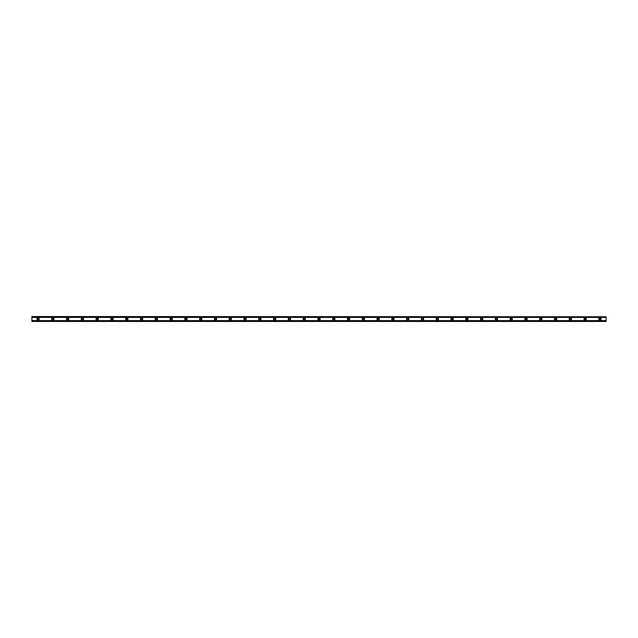 <?xml version="1.0" encoding="UTF-8"?>
<svg xmlns="http://www.w3.org/2000/svg" width="638" height="638" viewBox="0 0 638 638"><rect width="100%" height="100%" fill="white"/><g stroke="black" fill="none" stroke-linecap="round" stroke-linejoin="round"><path stroke-width="0.96" d="M38.065 319.742A0.742 0.742 0 0 1 37.323 319A0.742 0.742 0 0 1 38.065 318.258A0.742 0.742 0 0 1 38.798 319A0.742 0.742 0 0 1 38.065 319.742M599.935 319.742A0.742 0.742 0 0 1 599.202 319A0.742 0.742 0 0 1 599.935 318.258A0.742 0.742 0 0 1 600.677 319A0.742 0.742 0 0 1 599.935 319.742M585.15 319.742A0.742 0.742 0 0 1 584.416 319A0.742 0.742 0 0 1 585.15 318.258A0.742 0.742 0 0 1 585.891 319A0.742 0.742 0 0 1 585.15 319.742M570.364 319.742A0.742 0.742 0 0 1 569.63 319A0.742 0.742 0 0 1 570.364 318.258A0.742 0.742 0 0 1 571.106 319A0.742 0.742 0 0 1 570.364 319.742M555.578 319.742A0.742 0.742 0 0 1 554.845 319A0.742 0.742 0 0 1 555.578 318.258A0.742 0.742 0 0 1 556.32 319A0.742 0.742 0 0 1 555.578 319.742M540.793 319.742A0.742 0.742 0 0 1 540.051 319A0.742 0.742 0 0 1 540.793 318.258A0.742 0.742 0 0 1 541.534 319A0.742 0.742 0 0 1 540.793 319.742M526.007 319.742A0.742 0.742 0 0 1 525.265 319A0.742 0.742 0 0 1 526.007 318.258A0.742 0.742 0 0 1 526.749 319A0.742 0.742 0 0 1 526.007 319.742M511.221 319.742A0.742 0.742 0 0 1 510.48 319A0.742 0.742 0 0 1 511.221 318.258A0.742 0.742 0 0 1 511.963 319A0.742 0.742 0 0 1 511.221 319.742M496.436 319.742A0.742 0.742 0 0 1 495.694 319A0.742 0.742 0 0 1 496.436 318.258A0.742 0.742 0 0 1 497.177 319A0.742 0.742 0 0 1 496.436 319.742M481.65 319.742A0.742 0.742 0 0 1 480.908 319A0.742 0.742 0 0 1 481.65 318.258A0.742 0.742 0 0 1 482.392 319A0.742 0.742 0 0 1 481.65 319.742M466.864 319.742A0.742 0.742 0 0 1 466.123 319A0.742 0.742 0 0 1 466.864 318.258A0.742 0.742 0 0 1 467.598 319A0.742 0.742 0 0 1 466.864 319.742M452.079 319.742A0.742 0.742 0 0 1 451.337 319A0.742 0.742 0 0 1 452.079 318.258A0.742 0.742 0 0 1 452.813 319A0.742 0.742 0 0 1 452.079 319.742M437.293 319.742A0.742 0.742 0 0 1 436.551 319A0.742 0.742 0 0 1 437.293 318.258A0.742 0.742 0 0 1 438.027 319A0.742 0.742 0 0 1 437.293 319.742M422.508 319.742A0.742 0.742 0 0 1 421.766 319A0.742 0.742 0 0 1 422.508 318.258A0.742 0.742 0 0 1 423.241 319A0.742 0.742 0 0 1 422.508 319.742M407.714 319.742A0.742 0.742 0 0 1 406.98 319A0.742 0.742 0 0 1 407.714 318.258A0.742 0.742 0 0 1 408.456 319A0.742 0.742 0 0 1 407.714 319.742M392.928 319.742A0.742 0.742 0 0 1 392.195 319A0.742 0.742 0 0 1 392.928 318.258A0.742 0.742 0 0 1 393.67 319A0.742 0.742 0 0 1 392.928 319.742M378.143 319.742A0.742 0.742 0 0 1 377.409 319A0.742 0.742 0 0 1 378.143 318.258A0.742 0.742 0 0 1 378.884 319A0.742 0.742 0 0 1 378.143 319.742M363.357 319.742A0.742 0.742 0 0 1 362.623 319A0.742 0.742 0 0 1 363.357 318.258A0.742 0.742 0 0 1 364.099 319A0.742 0.742 0 0 1 363.357 319.742M348.571 319.742A0.742 0.742 0 0 1 347.83 319A0.742 0.742 0 0 1 348.571 318.258A0.742 0.742 0 0 1 349.313 319A0.742 0.742 0 0 1 348.571 319.742M333.786 319.742A0.742 0.742 0 0 1 333.044 319A0.742 0.742 0 0 1 333.786 318.258A0.742 0.742 0 0 1 334.527 319A0.742 0.742 0 0 1 333.786 319.742M319 319.742A0.742 0.742 0 0 1 318.258 319A0.742 0.742 0 0 1 319 318.258A0.742 0.742 0 0 1 319.742 319A0.742 0.742 0 0 1 319 319.742M304.214 319.742A0.742 0.742 0 0 1 303.473 319A0.742 0.742 0 0 1 304.214 318.258A0.742 0.742 0 0 1 304.956 319A0.742 0.742 0 0 1 304.214 319.742M289.429 319.742A0.742 0.742 0 0 1 288.687 319A0.742 0.742 0 0 1 289.429 318.258A0.742 0.742 0 0 1 290.17 319A0.742 0.742 0 0 1 289.429 319.742M274.643 319.742A0.742 0.742 0 0 1 273.901 319A0.742 0.742 0 0 1 274.643 318.258A0.742 0.742 0 0 1 275.377 319A0.742 0.742 0 0 1 274.643 319.742M259.857 319.742A0.742 0.742 0 0 1 259.116 319A0.742 0.742 0 0 1 259.857 318.258A0.742 0.742 0 0 1 260.591 319A0.742 0.742 0 0 1 259.857 319.742M245.072 319.742A0.742 0.742 0 0 1 244.33 319A0.742 0.742 0 0 1 245.072 318.258A0.742 0.742 0 0 1 245.805 319A0.742 0.742 0 0 1 245.072 319.742M230.286 319.742A0.742 0.742 0 0 1 229.544 319A0.742 0.742 0 0 1 230.286 318.258A0.742 0.742 0 0 1 231.02 319A0.742 0.742 0 0 1 230.286 319.742M215.492 319.742A0.742 0.742 0 0 1 214.759 319A0.742 0.742 0 0 1 215.492 318.258A0.742 0.742 0 0 1 216.234 319A0.742 0.742 0 0 1 215.492 319.742M200.707 319.742A0.742 0.742 0 0 1 199.973 319A0.742 0.742 0 0 1 200.707 318.258A0.742 0.742 0 0 1 201.448 319A0.742 0.742 0 0 1 200.707 319.742M185.921 319.742A0.742 0.742 0 0 1 185.187 319A0.742 0.742 0 0 1 185.921 318.258A0.742 0.742 0 0 1 186.663 319A0.742 0.742 0 0 1 185.921 319.742M171.136 319.742A0.742 0.742 0 0 1 170.402 319A0.742 0.742 0 0 1 171.136 318.258A0.742 0.742 0 0 1 171.877 319A0.742 0.742 0 0 1 171.136 319.742M156.35 319.742A0.742 0.742 0 0 1 155.608 319A0.742 0.742 0 0 1 156.35 318.258A0.742 0.742 0 0 1 157.092 319A0.742 0.742 0 0 1 156.35 319.742M141.564 319.742A0.742 0.742 0 0 1 140.823 319A0.742 0.742 0 0 1 141.564 318.258A0.742 0.742 0 0 1 142.306 319A0.742 0.742 0 0 1 141.564 319.742M126.779 319.742A0.742 0.742 0 0 1 126.037 319A0.742 0.742 0 0 1 126.779 318.258A0.742 0.742 0 0 1 127.52 319A0.742 0.742 0 0 1 126.779 319.742M111.993 319.742A0.742 0.742 0 0 1 111.251 319A0.742 0.742 0 0 1 111.993 318.258A0.742 0.742 0 0 1 112.735 319A0.742 0.742 0 0 1 111.993 319.742M97.207 319.742A0.742 0.742 0 0 1 96.466 319A0.742 0.742 0 0 1 97.207 318.258A0.742 0.742 0 0 1 97.949 319A0.742 0.742 0 0 1 97.207 319.742M82.422 319.742A0.742 0.742 0 0 1 81.68 319A0.742 0.742 0 0 1 82.422 318.258A0.742 0.742 0 0 1 83.155 319A0.742 0.742 0 0 1 82.422 319.742M67.636 319.742A0.742 0.742 0 0 1 66.894 319A0.742 0.742 0 0 1 67.636 318.258A0.742 0.742 0 0 1 68.37 319A0.742 0.742 0 0 1 67.636 319.742M52.85 319.742A0.742 0.742 0 0 1 52.109 319A0.742 0.742 0 0 1 52.85 318.258A0.742 0.742 0 0 1 53.584 319A0.742 0.742 0 0 1 52.85 319.742M38.065 317.828A1.172 1.172 0 0 0 36.892 319A1.172 1.172 0 0 0 38.065 320.172A1.172 1.172 0 0 0 39.229 319A1.172 1.172 0 0 0 38.065 317.828M599.935 317.828A1.172 1.172 0 0 0 598.771 319A1.172 1.172 0 0 0 599.935 320.172A1.172 1.172 0 0 0 601.108 319A1.172 1.172 0 0 0 599.935 317.828M585.15 317.828A1.172 1.172 0 0 0 583.985 319A1.172 1.172 0 0 0 585.15 320.172A1.172 1.172 0 0 0 586.322 319A1.172 1.172 0 0 0 585.15 317.828M570.364 317.828A1.172 1.172 0 0 0 569.2 319A1.172 1.172 0 0 0 570.364 320.172A1.172 1.172 0 0 0 571.536 319A1.172 1.172 0 0 0 570.364 317.828M555.578 317.828A1.172 1.172 0 0 0 554.406 319A1.172 1.172 0 0 0 555.578 320.172A1.172 1.172 0 0 0 556.751 319A1.172 1.172 0 0 0 555.578 317.828M540.793 317.828A1.172 1.172 0 0 0 539.62 319A1.172 1.172 0 0 0 540.793 320.172A1.172 1.172 0 0 0 541.965 319A1.172 1.172 0 0 0 540.793 317.828M526.007 317.828A1.172 1.172 0 0 0 524.835 319A1.172 1.172 0 0 0 526.007 320.172A1.172 1.172 0 0 0 527.179 319A1.172 1.172 0 0 0 526.007 317.828M511.221 317.828A1.172 1.172 0 0 0 510.049 319A1.172 1.172 0 0 0 511.221 320.172A1.172 1.172 0 0 0 512.394 319A1.172 1.172 0 0 0 511.221 317.828M496.436 317.828A1.172 1.172 0 0 0 495.263 319A1.172 1.172 0 0 0 496.436 320.172A1.172 1.172 0 0 0 497.608 319A1.172 1.172 0 0 0 496.436 317.828M481.65 317.828A1.172 1.172 0 0 0 480.478 319A1.172 1.172 0 0 0 481.65 320.172A1.172 1.172 0 0 0 482.822 319A1.172 1.172 0 0 0 481.65 317.828M466.864 317.828A1.172 1.172 0 0 0 465.692 319A1.172 1.172 0 0 0 466.864 320.172A1.172 1.172 0 0 0 468.037 319A1.172 1.172 0 0 0 466.864 317.828M452.079 317.828A1.172 1.172 0 0 0 450.906 319A1.172 1.172 0 0 0 452.079 320.172A1.172 1.172 0 0 0 453.243 319A1.172 1.172 0 0 0 452.079 317.828M437.293 317.828A1.172 1.172 0 0 0 436.121 319A1.172 1.172 0 0 0 437.293 320.172A1.172 1.172 0 0 0 438.458 319A1.172 1.172 0 0 0 437.293 317.828M422.508 317.828A1.172 1.172 0 0 0 421.335 319A1.172 1.172 0 0 0 422.508 320.172A1.172 1.172 0 0 0 423.672 319A1.172 1.172 0 0 0 422.508 317.828M407.714 317.828A1.172 1.172 0 0 0 406.55 319A1.172 1.172 0 0 0 407.714 320.172A1.172 1.172 0 0 0 408.886 319A1.172 1.172 0 0 0 407.714 317.828M392.928 317.828A1.172 1.172 0 0 0 391.764 319A1.172 1.172 0 0 0 392.928 320.172A1.172 1.172 0 0 0 394.101 319A1.172 1.172 0 0 0 392.928 317.828M378.143 317.828A1.172 1.172 0 0 0 376.978 319A1.172 1.172 0 0 0 378.143 320.172A1.172 1.172 0 0 0 379.315 319A1.172 1.172 0 0 0 378.143 317.828M363.357 317.828A1.172 1.172 0 0 0 362.185 319A1.172 1.172 0 0 0 363.357 320.172A1.172 1.172 0 0 0 364.529 319A1.172 1.172 0 0 0 363.357 317.828M348.571 317.828A1.172 1.172 0 0 0 347.399 319A1.172 1.172 0 0 0 348.571 320.172A1.172 1.172 0 0 0 349.744 319A1.172 1.172 0 0 0 348.571 317.828M333.786 317.828A1.172 1.172 0 0 0 332.613 319A1.172 1.172 0 0 0 333.786 320.172A1.172 1.172 0 0 0 334.958 319A1.172 1.172 0 0 0 333.786 317.828M319 317.828A1.172 1.172 0 0 0 317.828 319A1.172 1.172 0 0 0 319 320.172A1.172 1.172 0 0 0 320.172 319A1.172 1.172 0 0 0 319 317.828M304.214 317.828A1.172 1.172 0 0 0 303.042 319A1.172 1.172 0 0 0 304.214 320.172A1.172 1.172 0 0 0 305.387 319A1.172 1.172 0 0 0 304.214 317.828M289.429 317.828A1.172 1.172 0 0 0 288.256 319A1.172 1.172 0 0 0 289.429 320.172A1.172 1.172 0 0 0 290.601 319A1.172 1.172 0 0 0 289.429 317.828M274.643 317.828A1.172 1.172 0 0 0 273.471 319A1.172 1.172 0 0 0 274.643 320.172A1.172 1.172 0 0 0 275.815 319A1.172 1.172 0 0 0 274.643 317.828M259.857 317.828A1.172 1.172 0 0 0 258.685 319A1.172 1.172 0 0 0 259.857 320.172A1.172 1.172 0 0 0 261.022 319A1.172 1.172 0 0 0 259.857 317.828M245.072 317.828A1.172 1.172 0 0 0 243.899 319A1.172 1.172 0 0 0 245.072 320.172A1.172 1.172 0 0 0 246.236 319A1.172 1.172 0 0 0 245.072 317.828M230.286 317.828A1.172 1.172 0 0 0 229.114 319A1.172 1.172 0 0 0 230.286 320.172A1.172 1.172 0 0 0 231.45 319A1.172 1.172 0 0 0 230.286 317.828M215.492 317.828A1.172 1.172 0 0 0 214.328 319A1.172 1.172 0 0 0 215.492 320.172A1.172 1.172 0 0 0 216.665 319A1.172 1.172 0 0 0 215.492 317.828M200.707 317.828A1.172 1.172 0 0 0 199.542 319A1.172 1.172 0 0 0 200.707 320.172A1.172 1.172 0 0 0 201.879 319A1.172 1.172 0 0 0 200.707 317.828M185.921 317.828A1.172 1.172 0 0 0 184.757 319A1.172 1.172 0 0 0 185.921 320.172A1.172 1.172 0 0 0 187.094 319A1.172 1.172 0 0 0 185.921 317.828M171.136 317.828A1.172 1.172 0 0 0 169.963 319A1.172 1.172 0 0 0 171.136 320.172A1.172 1.172 0 0 0 172.308 319A1.172 1.172 0 0 0 171.136 317.828M156.35 317.828A1.172 1.172 0 0 0 155.178 319A1.172 1.172 0 0 0 156.35 320.172A1.172 1.172 0 0 0 157.522 319A1.172 1.172 0 0 0 156.35 317.828M141.564 317.828A1.172 1.172 0 0 0 140.392 319A1.172 1.172 0 0 0 141.564 320.172A1.172 1.172 0 0 0 142.737 319A1.172 1.172 0 0 0 141.564 317.828M126.779 317.828A1.172 1.172 0 0 0 125.606 319A1.172 1.172 0 0 0 126.779 320.172A1.172 1.172 0 0 0 127.951 319A1.172 1.172 0 0 0 126.779 317.828M111.993 317.828A1.172 1.172 0 0 0 110.821 319A1.172 1.172 0 0 0 111.993 320.172A1.172 1.172 0 0 0 113.165 319A1.172 1.172 0 0 0 111.993 317.828M97.207 317.828A1.172 1.172 0 0 0 96.035 319A1.172 1.172 0 0 0 97.207 320.172A1.172 1.172 0 0 0 98.38 319A1.172 1.172 0 0 0 97.207 317.828M82.422 317.828A1.172 1.172 0 0 0 81.249 319A1.172 1.172 0 0 0 82.422 320.172A1.172 1.172 0 0 0 83.594 319A1.172 1.172 0 0 0 82.422 317.828M67.636 317.828A1.172 1.172 0 0 0 66.464 319A1.172 1.172 0 0 0 67.636 320.172A1.172 1.172 0 0 0 68.8 319A1.172 1.172 0 0 0 67.636 317.828M52.85 317.828A1.172 1.172 0 0 0 51.678 319A1.172 1.172 0 0 0 52.85 320.172A1.172 1.172 0 0 0 54.015 319A1.172 1.172 0 0 0 52.85 317.828M31.9 321.225L31.9 320.603L606.1 320.603L606.1 321.464L31.9 321.464L606.1 321.225M31.9 316.775L606.1 316.775L31.9 316.536L31.9 320.603M606.1 316.775L606.1 320.603M606.1 321.169L31.9 321.169M31.9 317.397L606.1 317.397M31.9 316.831L606.1 316.831"/></g></svg>
